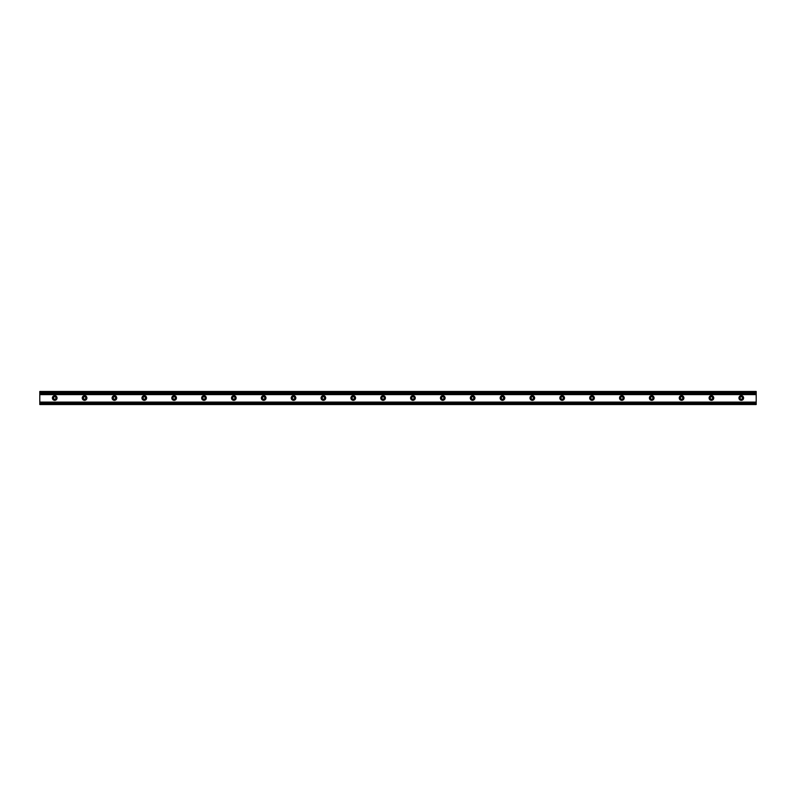 <?xml version="1.0" encoding="UTF-8"?>
<svg xmlns="http://www.w3.org/2000/svg" width="796" height="796" viewBox="0 0 796 796"><rect width="100%" height="100%" fill="white"/><g stroke="black" fill="none" stroke-linecap="round" stroke-linejoin="round"><path stroke-width="1.19" d="M742.509 398A1.234 1.234 0 0 0 740.658 396.935A1.234 1.234 0 0 0 740.658 399.065A1.234 1.234 0 0 0 742.509 398M743.603 398A2.328 2.328 0 0 1 740.111 400.02A2.328 2.328 0 0 1 740.111 395.98A2.328 2.328 0 0 1 743.603 398M712.659 398A1.234 1.234 0 0 0 710.808 396.935A1.234 1.234 0 0 0 710.808 399.065A1.234 1.234 0 0 0 712.659 398M713.753 398A2.328 2.328 0 0 1 710.261 400.02A2.328 2.328 0 0 1 710.261 395.98A2.328 2.328 0 0 1 713.753 398M682.809 398A1.234 1.234 0 0 0 680.958 396.935A1.234 1.234 0 0 0 680.958 399.065A1.234 1.234 0 0 0 682.809 398M683.903 398A2.328 2.328 0 0 1 680.411 400.02A2.328 2.328 0 0 1 680.411 395.98A2.328 2.328 0 0 1 683.903 398M652.959 398A1.234 1.234 0 0 0 651.108 396.935A1.234 1.234 0 0 0 651.108 399.065A1.234 1.234 0 0 0 652.959 398M654.053 398A2.328 2.328 0 0 1 650.561 400.02A2.328 2.328 0 0 1 650.561 395.98A2.328 2.328 0 0 1 654.053 398M623.109 398A1.234 1.234 0 0 0 621.258 396.935A1.234 1.234 0 0 0 621.258 399.065A1.234 1.234 0 0 0 623.109 398M624.203 398A2.328 2.328 0 0 1 620.711 400.02A2.328 2.328 0 0 1 620.711 395.98A2.328 2.328 0 0 1 624.203 398M593.259 398A1.234 1.234 0 0 0 591.408 396.935A1.234 1.234 0 0 0 591.408 399.065A1.234 1.234 0 0 0 593.259 398M594.353 398A2.328 2.328 0 0 1 590.861 400.02A2.328 2.328 0 0 1 590.861 395.98A2.328 2.328 0 0 1 594.353 398M563.409 398A1.234 1.234 0 0 0 561.558 396.935A1.234 1.234 0 0 0 561.558 399.065A1.234 1.234 0 0 0 563.409 398M564.503 398A2.328 2.328 0 0 1 561.011 400.02A2.328 2.328 0 0 1 561.011 395.98A2.328 2.328 0 0 1 564.503 398M533.559 398A1.234 1.234 0 0 0 531.708 396.935A1.234 1.234 0 0 0 531.708 399.065A1.234 1.234 0 0 0 533.559 398M534.653 398A2.328 2.328 0 0 1 531.161 400.02A2.328 2.328 0 0 1 531.161 395.98A2.328 2.328 0 0 1 534.653 398M503.709 398A1.234 1.234 0 0 0 501.858 396.935A1.234 1.234 0 0 0 501.858 399.065A1.234 1.234 0 0 0 503.709 398M504.803 398A2.328 2.328 0 0 1 501.311 400.02A2.328 2.328 0 0 1 501.311 395.98A2.328 2.328 0 0 1 504.803 398M473.859 398A1.234 1.234 0 0 0 472.008 396.935A1.234 1.234 0 0 0 472.008 399.065A1.234 1.234 0 0 0 473.859 398M474.953 398A2.328 2.328 0 0 1 471.461 400.02A2.328 2.328 0 0 1 471.461 395.98A2.328 2.328 0 0 1 474.953 398M444.009 398A1.234 1.234 0 0 0 442.158 396.935A1.234 1.234 0 0 0 442.158 399.065A1.234 1.234 0 0 0 444.009 398M445.103 398A2.328 2.328 0 0 1 441.611 400.02A2.328 2.328 0 0 1 441.611 395.98A2.328 2.328 0 0 1 445.103 398M414.159 398A1.234 1.234 0 0 0 412.308 396.935A1.234 1.234 0 0 0 412.308 399.065A1.234 1.234 0 0 0 414.159 398M415.253 398A2.328 2.328 0 0 1 411.761 400.02A2.328 2.328 0 0 1 411.761 395.98A2.328 2.328 0 0 1 415.253 398M384.309 398A1.234 1.234 0 0 0 382.458 396.935A1.234 1.234 0 0 0 382.458 399.065A1.234 1.234 0 0 0 384.309 398M385.403 398A2.328 2.328 0 0 1 381.911 400.02A2.328 2.328 0 0 1 381.911 395.98A2.328 2.328 0 0 1 385.403 398M354.459 398A1.234 1.234 0 0 0 352.608 396.935A1.234 1.234 0 0 0 352.608 399.065A1.234 1.234 0 0 0 354.459 398M355.553 398A2.328 2.328 0 0 1 352.061 400.02A2.328 2.328 0 0 1 352.061 395.98A2.328 2.328 0 0 1 355.553 398M324.609 398A1.234 1.234 0 0 0 322.758 396.935A1.234 1.234 0 0 0 322.758 399.065A1.234 1.234 0 0 0 324.609 398M325.703 398A2.328 2.328 0 0 1 322.211 400.02A2.328 2.328 0 0 1 322.211 395.98A2.328 2.328 0 0 1 325.703 398M294.759 398A1.234 1.234 0 0 0 292.908 396.935A1.234 1.234 0 0 0 292.908 399.065A1.234 1.234 0 0 0 294.759 398M295.853 398A2.328 2.328 0 0 1 292.361 400.02A2.328 2.328 0 0 1 292.361 395.98A2.328 2.328 0 0 1 295.853 398M264.909 398A1.234 1.234 0 0 0 263.058 396.935A1.234 1.234 0 0 0 263.058 399.065A1.234 1.234 0 0 0 264.909 398M266.003 398A2.328 2.328 0 0 1 262.511 400.02A2.328 2.328 0 0 1 262.511 395.98A2.328 2.328 0 0 1 266.003 398M235.059 398A1.234 1.234 0 0 0 233.208 396.935A1.234 1.234 0 0 0 233.208 399.065A1.234 1.234 0 0 0 235.059 398M236.153 398A2.328 2.328 0 0 1 232.661 400.02A2.328 2.328 0 0 1 232.661 395.98A2.328 2.328 0 0 1 236.153 398M205.209 398A1.234 1.234 0 0 0 203.358 396.935A1.234 1.234 0 0 0 203.358 399.065A1.234 1.234 0 0 0 205.209 398M206.303 398A2.328 2.328 0 0 1 202.811 400.02A2.328 2.328 0 0 1 202.811 395.98A2.328 2.328 0 0 1 206.303 398M175.359 398A1.234 1.234 0 0 0 173.508 396.935A1.234 1.234 0 0 0 173.508 399.065A1.234 1.234 0 0 0 175.359 398M176.453 398A2.328 2.328 0 0 1 172.961 400.02A2.328 2.328 0 0 1 172.961 395.98A2.328 2.328 0 0 1 176.453 398M145.509 398A1.234 1.234 0 0 0 143.658 396.935A1.234 1.234 0 0 0 143.658 399.065A1.234 1.234 0 0 0 145.509 398M146.603 398A2.328 2.328 0 0 1 143.111 400.02A2.328 2.328 0 0 1 143.111 395.98A2.328 2.328 0 0 1 146.603 398M115.659 398A1.234 1.234 0 0 0 113.808 396.935A1.234 1.234 0 0 0 113.808 399.065A1.234 1.234 0 0 0 115.659 398M116.753 398A2.328 2.328 0 0 1 113.261 400.02A2.328 2.328 0 0 1 113.261 395.98A2.328 2.328 0 0 1 116.753 398M85.809 398A1.234 1.234 0 0 0 83.958 396.935A1.234 1.234 0 0 0 83.958 399.065A1.234 1.234 0 0 0 85.809 398M86.903 398A2.328 2.328 0 0 1 83.411 400.02A2.328 2.328 0 0 1 83.411 395.98A2.328 2.328 0 0 1 86.903 398M55.959 398A1.234 1.234 0 0 0 54.108 396.935A1.234 1.234 0 0 0 54.108 399.065A1.234 1.234 0 0 0 55.959 398M57.053 398A2.328 2.328 0 0 1 53.561 400.02A2.328 2.328 0 0 1 53.561 395.98A2.328 2.328 0 0 1 57.053 398M39.8 404.527L756.2 404.527L756.2 402.866L39.8 402.866L39.8 404.527M756.2 394.617L39.8 394.617L39.8 402.866L756.2 402.856L756.2 391.473L39.8 391.473L39.8 393.134L756.2 393.144L39.8 393.144L756.2 393.134M39.8 394.617L756.2 394.299M39.8 393.144L39.8 394.299M39.8 403.781L756.2 403.781M39.8 403.244L756.2 403.244M39.8 402.099L756.2 402.099M39.8 393.901L756.2 393.901M39.8 392.756L756.2 392.756M39.8 392.219L756.2 392.219M39.8 402.866L756.2 402.866"/></g></svg>
